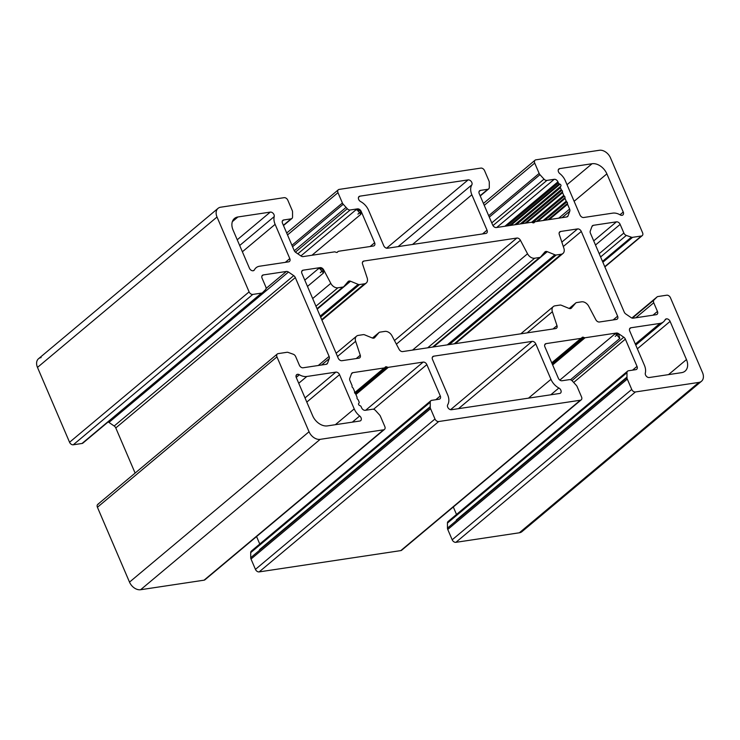 <?xml version="1.0" encoding="UTF-8"?>
<svg xmlns="http://www.w3.org/2000/svg" width="740" height="740" viewBox="0 0 740 740"><rect width="100%" height="100%" fill="white"/><g stroke="black" fill="none" stroke-linecap="round" stroke-linejoin="round"><path stroke-width="1.11" d="M555.046 305.814L560.004 305.074A3.293 2.312 -129.9 0 1 561.401 305.278A3.293 2.312 50.1 0 0 560.004 305.074L555.046 305.814A6.577 4.616 50.1 0 0 552.373 311.734A6.577 4.616 -129.9 0 1 553.307 306.582A6.577 4.616 -129.9 0 1 555.046 305.814M527.139 332.871L552.373 311.734L556.989 325.628A3.293 2.312 -129.9 0 1 555.657 328.579L402.68 351.574A3.293 2.312 -129.9 0 1 399.128 349.354L391.996 335.84A6.577 4.616 50.1 0 0 384.883 331.4L379.925 332.14A3.293 2.312 50.1 0 0 378.861 332.713L374.708 337.597A3.293 2.312 -129.9 0 1 372.248 337.967L364.663 334.85A3.293 2.312 50.1 0 0 363.266 334.647L358.308 335.396A6.577 4.616 50.1 0 0 355.635 341.307L360.25 355.2A3.293 2.312 -129.9 0 1 358.918 358.16L341.945 360.704A3.293 2.312 -129.9 0 1 338.236 358.179L301.92 273.449A3.293 2.312 -129.9 0 1 303.141 270.174L320.115 267.621A3.293 2.312 -129.9 0 1 323.667 269.841L330.799 283.355A6.577 4.616 50.1 0 0 337.912 287.805L342.87 287.055A3.293 2.312 50.1 0 0 343.934 286.482L348.087 281.607A3.293 2.312 -129.9 0 1 349.151 281.034A3.293 2.312 -129.9 0 1 350.547 281.237L358.132 284.354A3.293 2.312 50.1 0 0 359.529 284.558L364.487 283.808A6.577 4.616 50.1 0 0 367.16 277.898L362.545 264.004A3.293 2.312 -129.9 0 1 363.877 261.044L516.853 238.049A3.293 2.312 -129.9 0 1 520.405 240.269L527.537 253.783A6.577 4.616 50.1 0 0 534.65 258.232L539.608 257.483A3.293 2.312 50.1 0 0 540.672 256.91L544.825 252.035A3.293 2.312 -129.9 0 1 545.889 251.461A3.293 2.312 -129.9 0 1 547.285 251.665L554.87 254.773A3.293 2.312 50.1 0 0 556.267 254.986L561.225 254.236A6.577 4.616 50.1 0 0 563.899 248.316L559.283 234.432A3.293 2.312 -129.9 0 1 560.615 231.472L577.588 228.919A3.293 2.312 -129.9 0 1 581.298 231.454L617.613 316.183A3.293 2.312 -129.9 0 1 616.392 319.449L599.418 322.002A3.293 2.312 -129.9 0 1 595.866 319.782L588.735 306.268A6.577 4.616 50.1 0 0 581.621 301.818L576.663 302.568A3.293 2.312 50.1 0 0 575.6 303.141L571.447 308.025A3.293 2.312 -129.9 0 1 568.986 308.395L561.401 305.278L568.986 308.395A3.293 2.312 50.1 0 0 571.252 308.21A3.293 2.312 50.1 0 0 571.447 308.025L575.6 303.141A3.293 2.312 -129.9 0 1 575.794 302.947A3.293 2.312 -129.9 0 1 576.663 302.568L581.621 301.818A6.577 4.616 -129.9 0 1 588.735 306.268L595.866 319.782A3.293 2.312 50.1 0 0 599.418 322.002L616.392 319.449A3.293 2.312 50.1 0 0 617.262 319.07A3.293 2.312 50.1 0 0 617.613 316.183L581.298 231.454A3.293 2.312 50.1 0 0 577.588 228.919L560.615 231.472A3.293 2.312 50.1 0 0 559.745 231.851A3.293 2.312 50.1 0 0 559.283 234.432L563.899 248.316A6.577 4.616 -129.9 0 1 562.964 253.478A6.577 4.616 -129.9 0 1 561.225 254.236L556.267 254.986A3.293 2.312 -129.9 0 1 554.87 254.773L547.285 251.665A3.293 2.312 50.1 0 0 545.889 251.461L543.891 253.136L545.889 251.461A3.293 2.312 50.1 0 0 545.029 251.84A3.293 2.312 50.1 0 0 544.825 252.035L540.672 256.91A3.293 2.312 -129.9 0 1 540.477 257.104A3.293 2.312 -129.9 0 1 539.608 257.483L534.65 258.232A6.577 4.616 -129.9 0 1 527.537 253.783L520.405 240.269A3.293 2.312 50.1 0 0 516.853 238.049L363.877 261.044A3.293 2.312 50.1 0 0 363.007 261.423A3.293 2.312 50.1 0 0 362.545 264.004L367.16 277.898A6.577 4.616 -129.9 0 1 366.226 283.05A6.577 4.616 -129.9 0 1 364.487 283.808L359.529 284.558A3.293 2.312 -129.9 0 1 358.132 284.354L350.547 281.237A3.293 2.312 50.1 0 0 349.151 281.034L347.153 282.708L349.151 281.034A3.293 2.312 50.1 0 0 348.281 281.413A3.293 2.312 50.1 0 0 348.087 281.607L343.934 286.482A3.293 2.312 -129.9 0 1 343.739 286.676A3.293 2.312 -129.9 0 1 342.87 287.055L337.912 287.805A6.577 4.616 -129.9 0 1 330.799 283.355L323.667 269.841L319.245 268L323.473 273.042L323.667 269.841A3.293 2.312 50.1 0 0 320.115 267.621L303.141 270.174A3.293 2.312 50.1 0 0 302.272 270.553A3.293 2.312 50.1 0 0 301.92 273.449L338.236 358.179A3.293 2.312 50.1 0 0 341.945 360.704L358.918 358.16A3.293 2.312 50.1 0 0 359.788 357.772A3.293 2.312 50.1 0 0 360.25 355.2L355.635 341.307A6.577 4.616 -129.9 0 1 356.569 336.154A6.577 4.616 -129.9 0 1 358.308 335.396L363.266 334.647A3.293 2.312 -129.9 0 1 364.663 334.85L372.248 337.967A3.293 2.312 50.1 0 0 374.514 337.792A3.293 2.312 50.1 0 0 374.708 337.597L378.861 332.713A3.293 2.312 -129.9 0 1 379.056 332.519A3.293 2.312 -129.9 0 1 379.925 332.14L384.883 331.4A6.577 4.616 -129.9 0 1 391.996 335.84L399.128 349.354A3.293 2.312 50.1 0 0 402.68 351.574L555.657 328.579A3.293 2.312 50.1 0 0 556.526 328.199A3.293 2.312 50.1 0 0 556.989 325.628L552.984 328.986L556.989 325.628L552.373 311.734L527.139 332.871M262.534 292.633A3.293 2.312 -129.9 0 1 262.432 292.726A3.293 2.312 -129.9 0 1 261.562 293.105L82.029 443.473L73.269 444.796L82.029 443.473A3.293 2.312 50.1 0 0 82.899 443.094A3.293 2.312 50.1 0 0 83 443.001A3.293 2.312 -129.9 0 1 82.029 443.473L261.562 293.105L252.803 294.418A3.293 2.312 -129.9 0 1 249.103 291.884L69.56 442.261A3.293 2.312 50.1 0 0 73.269 444.796L252.803 294.418L261.562 293.105A3.293 2.312 50.1 0 0 262.534 292.633L265.54 289.654A3.293 2.312 50.1 0 0 265.789 286.852L262.08 278.203A3.293 2.312 -129.9 0 1 263.292 274.929L286.38 271.46A3.293 2.312 -129.9 0 1 288.48 272.043L293.715 275.632A3.293 2.312 -129.9 0 1 295.315 277.574L329.106 356.412A3.293 2.312 -129.9 0 1 329.263 358.576L327.552 363.201A3.293 2.312 -129.9 0 1 326.174 364.311L303.095 367.78A3.293 2.312 -129.9 0 1 299.386 365.255L295.676 356.597A3.293 2.312 50.1 0 0 293.207 354.21L288.165 352.434A3.293 2.312 50.1 0 0 286.935 352.296L278.175 353.618A3.293 2.312 50.1 0 0 276.954 356.884L309.043 431.753A9.87 6.928 50.1 0 0 320.152 439.347L383.598 429.811A3.293 2.312 50.1 0 0 384.819 426.536L380.388 416.195A3.293 2.312 50.1 0 0 379.565 414.937L375.522 410.496A3.293 2.312 50.1 0 0 372.636 409.22L365.301 410.321A3.293 2.312 -129.9 0 1 361.601 407.786L361.129 406.686A1.313 0.925 50.1 0 0 360.25 405.779L359.511 405.437A1.313 0.925 -129.9 0 1 358.669 403.476L359.048 402.976A1.313 0.925 50.1 0 0 359.085 401.931L358.28 400.035A1.313 0.925 50.1 0 0 357.697 399.304A1.313 0.925 -129.9 0 1 357.041 397.769A1.313 0.925 50.1 0 0 356.957 396.973L355.792 394.235A1.313 0.925 50.1 0 0 355.219 393.504A1.313 0.925 -129.9 0 1 354.553 391.969A1.313 0.925 50.1 0 0 354.469 391.164L353.304 388.435A1.313 0.925 50.1 0 0 352.73 387.704A1.313 0.925 -129.9 0 1 352.064 386.169A1.313 0.925 50.1 0 0 351.981 385.364L349.928 380.554A3.293 2.312 -129.9 0 1 349.77 378.39L351.482 373.765A3.293 2.312 -129.9 0 1 352.86 372.655L384.199 367.947A1.97 1.388 50.1 0 0 384.837 367.604L385.263 367.105A1.97 1.388 -129.9 0 1 385.901 366.763A1.97 1.388 -129.9 0 1 386.733 366.883L387.501 367.197A1.97 1.388 50.1 0 0 388.343 367.327L423.16 362.091A3.293 2.312 -129.9 0 1 426.86 364.626L440.291 395.956A3.293 2.312 -129.9 0 1 439.079 399.23L431.744 400.331A3.293 2.312 50.1 0 0 430.236 402.264L430.255 407.315A3.293 2.312 50.1 0 0 430.55 408.656L434.981 418.997A3.293 2.312 50.1 0 0 438.69 421.532L580.336 400.238A3.293 2.312 50.1 0 0 581.557 396.964L577.126 386.622A3.293 2.312 50.1 0 0 576.312 385.364L572.26 380.915A3.293 2.312 50.1 0 0 569.375 379.648L562.039 380.749A3.293 2.312 -129.9 0 1 558.339 378.214L544.908 346.875A3.293 2.312 -129.9 0 1 546.12 343.61L580.946 338.374A1.97 1.388 50.1 0 0 581.575 338.032L582.001 337.532A1.97 1.388 -129.9 0 1 582.639 337.19A1.97 1.388 -129.9 0 1 583.471 337.311L584.239 337.625A1.97 1.388 50.1 0 0 585.081 337.755L616.42 333.037A3.293 2.312 -129.9 0 1 618.52 333.629L623.765 337.209A3.293 2.312 -129.9 0 1 625.365 339.151L637.029 366.383A3.293 2.312 -129.9 0 1 635.817 369.658L628.482 370.759A3.293 2.312 50.1 0 0 626.974 372.692L626.993 377.742A3.293 2.312 50.1 0 0 627.289 379.084L631.729 389.425A3.293 2.312 50.1 0 0 635.429 391.96L698.875 382.414A9.87 6.928 50.1 0 0 702.519 372.599L670.44 297.739A3.293 2.312 50.1 0 0 666.731 295.204L657.971 296.527A3.293 2.312 50.1 0 0 657 296.999L653.994 299.978A3.293 2.312 50.1 0 0 653.744 302.771L657.453 311.429A3.293 2.312 -129.9 0 1 656.241 314.694L633.153 318.172A3.293 2.312 -129.9 0 1 631.054 317.58L625.818 314A3.293 2.312 -129.9 0 1 624.218 312.058L590.428 233.211A3.293 2.312 -129.9 0 1 590.27 231.047L591.982 226.422A3.293 2.312 -129.9 0 1 593.36 225.312L616.438 221.843A3.293 2.312 -129.9 0 1 620.148 224.377L623.857 233.026A3.293 2.312 50.1 0 0 626.327 235.422L631.368 237.189A3.293 2.312 50.1 0 0 632.598 237.327L641.358 236.014A3.293 2.312 50.1 0 0 642.579 232.739L610.491 157.879A9.87 6.928 50.1 0 0 599.382 150.276L535.936 159.822A3.293 2.312 50.1 0 0 534.715 163.087L539.146 173.428A3.293 2.312 50.1 0 0 539.969 174.686L544.011 179.136A3.293 2.312 50.1 0 0 546.897 180.412L554.232 179.302A3.293 2.312 -129.9 0 1 557.932 181.837L558.404 182.937A1.313 0.925 50.1 0 0 559.283 183.853L560.023 184.186A1.313 0.925 -129.9 0 1 560.865 186.147L560.485 186.647A1.313 0.925 50.1 0 0 560.448 187.701L561.253 189.588A1.313 0.925 50.1 0 0 561.836 190.319A1.313 0.925 -129.9 0 1 562.493 191.854A1.313 0.925 50.1 0 0 562.576 192.659L563.741 195.388A1.313 0.925 50.1 0 0 564.324 196.119A1.313 0.925 -129.9 0 1 564.981 197.654A1.313 0.925 50.1 0 0 565.064 198.459L566.23 201.197A1.313 0.925 50.1 0 0 566.803 201.928A1.313 0.925 -129.9 0 1 567.469 203.463A1.313 0.925 50.1 0 0 567.552 204.268L569.606 209.069A3.293 2.312 -129.9 0 1 569.763 211.233L568.052 215.858A3.293 2.312 -129.9 0 1 566.673 216.968L535.335 221.686A1.97 1.388 50.1 0 0 534.696 222.028L534.271 222.518A1.97 1.388 -129.9 0 1 532.8 222.74L532.032 222.426A1.97 1.388 50.1 0 0 531.191 222.305L496.374 227.541A3.293 2.312 -129.9 0 1 492.674 225.006L479.243 193.667A3.293 2.312 -129.9 0 1 480.454 190.393L487.79 189.292A3.293 2.312 50.1 0 0 489.297 187.359L489.279 182.308A3.293 2.312 50.1 0 0 488.983 180.967L484.552 170.626A3.293 2.312 50.1 0 0 480.843 168.1L339.197 189.394A3.293 2.312 50.1 0 0 337.976 192.659L342.407 203.001A3.293 2.312 50.1 0 0 343.231 204.258L347.273 208.708A3.293 2.312 50.1 0 0 350.159 209.984L357.494 208.874A3.293 2.312 -129.9 0 1 361.194 211.409L374.625 242.748A3.293 2.312 -129.9 0 1 373.413 246.022L338.596 251.258A1.97 1.388 50.1 0 0 337.958 251.6L337.532 252.09A1.97 1.388 -129.9 0 1 336.062 252.312L335.294 251.998A1.97 1.388 50.1 0 0 334.452 251.878L303.113 256.586A3.293 2.312 -129.9 0 1 301.014 256.003L295.769 252.414A3.293 2.312 -129.9 0 1 294.168 250.471L282.504 223.24A3.293 2.312 -129.9 0 1 283.716 219.965L291.051 218.864A3.293 2.312 50.1 0 0 292.559 216.931L292.541 211.881A3.293 2.312 50.1 0 0 292.245 210.549L287.814 200.207A3.293 2.312 50.1 0 0 284.104 197.672L220.659 207.209A9.87 6.928 50.1 0 0 217.014 217.024L37.481 367.401L69.56 442.261L249.103 291.884L217.014 217.024L249.103 291.884A3.293 2.312 50.1 0 0 252.803 294.418L73.269 444.796A3.293 2.312 -129.9 0 1 69.56 442.261L37.481 367.401A9.87 6.928 -129.9 0 1 41.126 357.587M523.532 529.285A9.87 6.928 -129.9 0 1 519.341 532.791L455.896 542.327A3.293 2.312 -129.9 0 1 452.186 539.793L447.756 529.452A3.293 2.312 -129.9 0 1 447.46 528.12L447.441 523.069A3.293 2.312 -129.9 0 1 448.949 521.136M456.515 514.457L453.306 506.983L456.515 514.457M402.199 549.441A3.293 2.312 -129.9 0 1 400.803 550.606L259.157 571.9A3.293 2.312 -129.9 0 1 255.448 569.375L251.017 559.033A3.293 2.312 -129.9 0 1 250.721 557.692L250.703 552.641A3.293 2.312 -129.9 0 1 252.211 550.708M259.768 544.029L256.567 536.555L259.768 544.029M205.461 579.013A3.293 2.312 -129.9 0 1 204.064 580.179L140.619 589.725A9.87 6.928 -129.9 0 1 129.509 582.121L97.421 507.261A3.293 2.312 -129.9 0 1 98.642 503.986M293.207 354.21A3.293 2.312 -129.9 0 1 295.676 356.597L299.386 365.255A3.293 2.312 50.1 0 0 303.095 367.78L326.174 364.311A3.293 2.312 50.1 0 0 327.043 363.932A3.293 2.312 50.1 0 0 327.552 363.201L326.229 364.302L327.552 363.201L329.263 358.576L321.595 365.005L329.263 358.576A3.293 2.312 50.1 0 0 329.106 356.412L318.256 365.505L329.106 356.412L295.315 277.574L115.782 427.942L295.315 277.574A3.293 2.312 50.1 0 0 293.715 275.632L114.182 426L293.715 275.632L288.48 272.043L108.947 422.42L114.182 426A3.293 2.312 -129.9 0 1 115.782 427.942L135.124 473.082L115.782 427.942A3.293 2.312 50.1 0 0 114.182 426L108.947 422.42A3.293 2.312 50.1 0 0 108.105 421.985A3.293 2.312 -129.9 0 1 108.947 422.42L288.48 272.043A3.293 2.312 50.1 0 0 286.38 271.46L263.292 274.929A3.293 2.312 50.1 0 0 262.423 275.308A3.293 2.312 50.1 0 0 262.08 278.203L265.789 286.852A3.293 2.312 -129.9 0 1 265.54 289.654M327.478 425.889A13.154 9.241 -129.9 0 1 312.659 415.76L296.296 377.585A3.293 2.312 -129.9 0 1 297.517 374.311A3.293 2.312 -129.9 0 1 299.376 374.745A13.154 9.241 50.1 0 0 306.822 376.484L335.84 372.128A3.293 2.312 -129.9 0 1 339.549 374.662L354.22 408.896A13.154 9.241 50.1 0 0 359.686 415.982A3.293 2.312 -129.9 0 1 361.342 419.025A3.293 2.312 -129.9 0 1 359.834 421.023L327.478 425.889L359.834 421.023A3.293 2.312 50.1 0 0 360.704 420.644A3.293 2.312 50.1 0 0 359.686 415.982A13.154 9.241 -129.9 0 1 354.22 408.896L339.549 374.662A3.293 2.312 50.1 0 0 335.84 372.128L306.822 376.484A13.154 9.241 -129.9 0 1 299.376 374.745A3.293 2.312 50.1 0 0 297.517 374.311L296.12 375.476L297.517 374.311A3.293 2.312 50.1 0 0 296.647 374.69A3.293 2.312 50.1 0 0 296.296 377.585L312.659 415.76A13.154 9.241 50.1 0 0 327.478 425.889M275.123 224.35L289.793 258.593A3.293 2.312 -129.9 0 1 288.582 261.858L259.564 266.224A13.154 9.241 50.1 0 0 254.421 269.86A3.293 2.312 -129.9 0 1 251.97 270.646A3.293 2.312 -129.9 0 1 249.436 268.232L233.063 230.057A13.154 9.241 -129.9 0 1 237.929 216.968L270.285 212.103A3.293 2.312 -129.9 0 1 273.226 213.435A3.293 2.312 -129.9 0 1 274.216 216.579A13.154 9.241 50.1 0 0 275.123 224.35A13.154 9.241 -129.9 0 1 274.216 216.579A3.293 2.312 50.1 0 0 273.226 213.435A3.293 2.312 50.1 0 0 270.285 212.103L237.929 216.968A13.154 9.241 50.1 0 0 234.46 218.485A13.154 9.241 50.1 0 0 233.063 230.057L249.436 268.232A3.293 2.312 50.1 0 0 254.005 270.387A3.293 2.312 50.1 0 0 254.421 269.86A13.154 9.241 -129.9 0 1 256.086 267.741A13.154 9.241 -129.9 0 1 259.564 266.224L288.582 261.858A3.293 2.312 50.1 0 0 289.451 261.479A3.293 2.312 50.1 0 0 289.793 258.593L275.123 224.35L242.378 251.776L275.123 224.35M644.41 365.273L629.74 331.039A3.293 2.312 -129.9 0 1 630.952 327.764L659.969 323.408A13.154 9.241 50.1 0 0 665.112 319.772A3.293 2.312 -129.9 0 1 666.398 318.857A3.293 2.312 -129.9 0 1 670.107 321.391L686.47 359.575A13.154 9.241 -129.9 0 1 681.605 372.655L649.248 377.52A3.293 2.312 -129.9 0 1 646.307 376.188A3.293 2.312 -129.9 0 1 645.317 373.053A13.154 9.241 50.1 0 0 644.41 365.273A13.154 9.241 -129.9 0 1 645.317 373.053A3.293 2.312 50.1 0 0 646.307 376.188A3.293 2.312 50.1 0 0 649.248 377.52L681.605 372.655A13.154 9.241 50.1 0 0 685.074 371.138A13.154 9.241 50.1 0 0 686.47 359.575L670.107 321.391A3.293 2.312 50.1 0 0 666.398 318.857L664.946 320.078L666.398 318.857A3.293 2.312 50.1 0 0 665.528 319.236A3.293 2.312 50.1 0 0 665.112 319.772A13.154 9.241 -129.9 0 1 663.447 321.882A13.154 9.241 -129.9 0 1 659.969 323.408L630.952 327.764L629.555 328.93L630.952 327.764A3.293 2.312 50.1 0 0 630.082 328.144A3.293 2.312 50.1 0 0 629.74 331.039L644.41 365.273M592.055 163.734A13.154 9.241 -129.9 0 1 606.874 173.863L623.237 212.047A3.293 2.312 -129.9 0 1 622.951 214.887A3.293 2.312 -129.9 0 1 620.157 214.878A13.154 9.241 50.1 0 0 612.711 213.138L583.693 217.505A3.293 2.312 -129.9 0 1 579.984 214.97L565.314 180.727A13.154 9.241 50.1 0 0 559.847 173.641A3.293 2.312 -129.9 0 1 558.191 170.607A3.293 2.312 -129.9 0 1 559.699 168.6L592.055 163.734L559.699 168.6A3.293 2.312 50.1 0 0 558.83 168.979A3.293 2.312 50.1 0 0 559.847 173.641A13.154 9.241 -129.9 0 1 565.314 180.727L579.984 214.97A3.293 2.312 50.1 0 0 583.693 217.505L612.711 213.138A13.154 9.241 -129.9 0 1 620.157 214.878A3.293 2.312 50.1 0 0 622.886 214.933A3.293 2.312 50.1 0 0 623.237 212.047L619.972 214.776L623.237 212.047L606.874 173.863A13.154 9.241 50.1 0 0 592.055 163.734L567.016 184.713L592.055 163.734M468.106 179.894A3.293 2.312 -129.9 0 1 471.288 181.531A3.293 2.312 -129.9 0 1 471.815 184.898A13.154 9.241 50.1 0 0 471.861 194.777L487.031 230.177A3.293 2.312 -129.9 0 1 485.819 233.452L387.446 248.233A3.293 2.312 -129.9 0 1 383.746 245.699L368.575 210.299A13.154 9.241 50.1 0 0 360.657 201.604A3.293 2.312 -129.9 0 1 358.41 198.496A3.293 2.312 -129.9 0 1 359.899 196.165L468.106 179.894L359.899 196.165A3.293 2.312 50.1 0 0 359.029 196.544A3.293 2.312 50.1 0 0 360.657 201.604A13.154 9.241 -129.9 0 1 368.575 210.299L383.746 245.699A3.293 2.312 50.1 0 0 387.446 248.233L485.819 233.452A3.293 2.312 50.1 0 0 486.689 233.063A3.293 2.312 50.1 0 0 487.031 230.177L471.861 194.777L412.541 244.459L471.861 194.777A13.154 9.241 -129.9 0 1 471.815 184.898A3.293 2.312 50.1 0 0 471.288 181.531A3.293 2.312 50.1 0 0 468.106 179.894L386.567 248.196L468.106 179.894M432.502 359.446A3.293 2.312 -129.9 0 1 433.714 356.18L532.088 341.39A3.293 2.312 -129.9 0 1 535.788 343.924L550.958 379.324A13.154 9.241 50.1 0 0 558.876 388.019A3.293 2.312 -129.9 0 1 561.124 391.127A3.293 2.312 -129.9 0 1 559.634 393.467L451.428 409.729A3.293 2.312 -129.9 0 1 448.246 408.092A3.293 2.312 -129.9 0 1 447.719 404.725A13.154 9.241 50.1 0 0 447.672 394.855L432.502 359.446L447.672 394.855A13.154 9.241 -129.9 0 1 447.719 404.725A3.293 2.312 50.1 0 0 448.246 408.092A3.293 2.312 50.1 0 0 451.428 409.729L559.634 393.467A3.293 2.312 50.1 0 0 560.504 393.088A3.293 2.312 50.1 0 0 558.876 388.019A13.154 9.241 -129.9 0 1 550.958 379.324L535.788 343.924A3.293 2.312 50.1 0 0 532.088 341.39L450.549 409.692L532.088 341.39L433.714 356.18A3.293 2.312 50.1 0 0 432.845 356.56A3.293 2.312 50.1 0 0 432.502 359.446M296.222 377.391L299.376 374.745L296.222 377.391M298.729 383.264L306.822 376.484L298.729 383.264M305.019 397.935L335.84 372.128L305.019 397.935M306.804 402.088L339.549 374.662L306.804 402.088M335.34 424.704L354.22 408.896L335.34 424.704M352.314 422.161L359.686 415.982L352.314 422.161M253.413 270.701L254.421 269.86L253.413 270.701M232.351 221.639L237.929 216.968L232.351 221.639M237.235 239.788L270.285 212.103L237.235 239.788M239.686 245.504L274.216 216.579L239.686 245.504M285.307 262.358L289.793 258.593L285.307 262.358M635.318 344.054L659.969 323.408L635.318 344.054M637.353 348.818L670.107 321.391L637.353 348.818M668.488 374.634L686.47 359.575L668.488 374.634M558.302 169.765L559.699 168.6L558.302 169.765M574.129 201.289L606.874 173.863L574.129 201.289M482.545 233.942L487.031 230.177L482.545 233.942M358.502 197.33L359.899 196.165L358.502 197.33M398.111 246.633L471.815 184.898L398.111 246.633M458.486 408.665L535.788 343.924L458.486 408.665M528.49 398.148L550.958 379.324L528.49 398.148M550.782 394.799L558.876 388.019L550.782 394.799M432.317 357.346L433.714 356.18L432.317 357.346M83 443.001L262.33 292.809M261.895 276.094L263.292 274.929L261.895 276.094M266.067 288.461L286.38 271.46L266.067 288.461M277.306 353.998L97.773 504.365A3.293 2.312 50.1 0 0 97.421 507.261L276.954 356.884A3.293 2.312 -129.9 0 1 277.306 353.998A3.293 2.312 -129.9 0 1 278.175 353.618L286.935 352.296A3.293 2.312 -129.9 0 1 288.165 352.434M309.043 431.753L276.954 356.884L97.421 507.261L129.509 582.121L309.043 431.753L129.509 582.121A9.87 6.928 50.1 0 0 140.619 589.725L320.152 439.347A9.87 6.928 -129.9 0 1 309.043 431.753M383.598 429.811L320.152 439.347L140.619 589.725L204.064 580.179L383.598 429.811L204.064 580.179A3.293 2.312 50.1 0 0 204.934 579.799L384.467 429.431A3.293 2.312 -129.9 0 1 383.598 429.811M361.601 407.786A3.293 2.312 50.1 0 0 365.301 410.321L372.636 409.22A3.293 2.312 -129.9 0 1 375.522 410.496L379.565 414.937A3.293 2.312 -129.9 0 1 380.388 416.195L384.819 426.536A3.293 2.312 -129.9 0 1 384.467 429.431M360.25 405.779A1.313 0.925 -129.9 0 1 361.129 406.686M358.669 403.476A1.313 0.925 50.1 0 0 359.511 405.437M359.085 401.931A1.313 0.925 -129.9 0 1 359.048 402.976M384.837 367.604A1.97 1.388 -129.9 0 1 384.726 367.715A1.97 1.388 -129.9 0 1 384.199 367.947L354.617 392.727L384.199 367.947L352.86 372.655L351.463 373.829L352.86 372.655A3.293 2.312 50.1 0 0 351.99 373.034A3.293 2.312 50.1 0 0 351.482 373.765L349.77 378.39A3.293 2.312 50.1 0 0 349.928 380.554L351.981 385.364A1.313 0.925 -129.9 0 1 352.064 386.169A1.313 0.925 50.1 0 0 352.73 387.704A1.313 0.925 -129.9 0 1 353.304 388.435L354.469 391.164A1.313 0.925 -129.9 0 1 354.553 391.969A1.313 0.925 50.1 0 0 355.219 393.504A1.313 0.925 -129.9 0 1 355.792 394.235L356.957 396.973A1.313 0.925 -129.9 0 1 357.041 397.769A1.313 0.925 50.1 0 0 357.697 399.304A1.313 0.925 -129.9 0 1 358.28 400.035M354.682 392.866L384.587 367.808M386.733 366.883L355.08 393.393L386.733 366.883A1.97 1.388 50.1 0 0 385.901 366.763L354.7 392.894L385.901 366.763A1.97 1.388 50.1 0 0 385.374 366.994A1.97 1.388 50.1 0 0 385.263 367.105M355.607 393.911L387.501 367.197L355.607 393.911M430.874 400.71L251.341 551.087A3.293 2.312 50.1 0 0 250.703 552.641L430.236 402.264A3.293 2.312 -129.9 0 1 430.874 400.71A3.293 2.312 -129.9 0 1 431.744 400.331L439.079 399.23A3.293 2.312 50.1 0 0 439.949 398.851A3.293 2.312 50.1 0 0 440.291 395.956L435.795 399.72L440.291 395.956L426.86 364.626L373.552 409.266L426.86 364.626A3.293 2.312 50.1 0 0 423.16 362.091L365.634 410.275L423.16 362.091L388.343 367.327L355.903 394.494L388.343 367.327A1.97 1.388 -129.9 0 1 387.501 367.197M259.546 549.607L430.255 406.621L259.546 549.607M430.236 402.264L250.703 552.641L250.721 557.692L430.255 407.315L250.721 557.692A3.293 2.312 50.1 0 0 251.017 559.033L430.55 408.656A3.293 2.312 -129.9 0 1 430.255 407.315M434.981 418.997L430.55 408.656L251.017 559.033L255.448 569.375L434.981 418.997L255.448 569.375A3.293 2.312 50.1 0 0 259.157 571.9L438.69 421.532A3.293 2.312 -129.9 0 1 434.981 418.997M580.336 400.238L438.69 421.532L259.157 571.9L400.803 550.606L580.336 400.238L400.803 550.606A3.293 2.312 50.1 0 0 401.672 550.227L581.205 399.859A3.293 2.312 -129.9 0 1 580.336 400.238M576.312 385.364A3.293 2.312 -129.9 0 1 577.126 386.622L581.557 396.964A3.293 2.312 -129.9 0 1 581.205 399.859M581.575 338.032A1.97 1.388 -129.9 0 1 581.464 338.143A1.97 1.388 -129.9 0 1 580.946 338.374L551.744 362.831L580.946 338.374L546.12 343.61L544.723 344.775L546.12 343.61A3.293 2.312 50.1 0 0 545.251 343.989A3.293 2.312 50.1 0 0 544.908 346.875L558.339 378.214A3.293 2.312 50.1 0 0 562.039 380.749L569.375 379.648A3.293 2.312 -129.9 0 1 572.26 380.915M581.464 338.143L551.809 362.979L581.326 338.236M583.471 337.311L552.077 363.608L583.471 337.311A1.97 1.388 50.1 0 0 582.639 337.19L551.818 363.007L582.639 337.19A1.97 1.388 50.1 0 0 582.112 337.421A1.97 1.388 50.1 0 0 582.001 337.532M552.382 364.311L584.239 337.625L552.382 364.311M627.613 371.138L448.079 521.515A3.293 2.312 50.1 0 0 447.441 523.069L626.974 372.692A3.293 2.312 -129.9 0 1 627.613 371.138A3.293 2.312 -129.9 0 1 628.482 370.759L635.817 369.658A3.293 2.312 50.1 0 0 636.687 369.279A3.293 2.312 50.1 0 0 637.029 366.383L632.543 370.148L637.029 366.383L625.365 339.151L573.657 382.46L625.365 339.151A3.293 2.312 50.1 0 0 623.765 337.209L571.946 380.61L623.765 337.209L618.52 333.629L615.236 336.386L618.52 333.629L615.551 333.416L619.778 338.457L618.52 333.629A3.293 2.312 50.1 0 0 616.42 333.037L615.023 334.212L616.42 333.037L585.081 337.755L552.641 364.922L585.081 337.755A1.97 1.388 -129.9 0 1 584.239 337.625M456.284 520.035L626.993 377.049L456.284 520.035M626.974 372.692L447.441 523.069L447.46 528.12L626.993 377.742L447.46 528.12A3.293 2.312 50.1 0 0 447.756 529.452L627.289 379.084A3.293 2.312 -129.9 0 1 626.993 377.742M631.729 389.425L627.289 379.084L447.756 529.452L452.186 539.793L631.729 389.425L452.186 539.793A3.293 2.312 50.1 0 0 455.896 542.327L635.429 391.96A3.293 2.312 -129.9 0 1 631.729 389.425M698.875 382.414L635.429 391.96L455.896 542.327L519.341 532.791L698.875 382.414L519.341 532.791A9.87 6.928 50.1 0 0 521.95 531.653L701.483 381.276A9.87 6.928 -129.9 0 1 698.875 382.414M657 296.999L631.904 318.015L657 296.999A3.293 2.312 -129.9 0 1 657.101 296.907A3.293 2.312 -129.9 0 1 657.971 296.527L666.731 295.204A3.293 2.312 -129.9 0 1 670.44 297.739L702.519 372.599A9.87 6.928 -129.9 0 1 701.483 381.276M632.201 318.108L654.78 299.191L632.201 318.108M632.312 318.135L653.994 299.978L632.312 318.135M626.327 235.422L600.602 256.965L626.327 235.422A3.293 2.312 -129.9 0 1 623.857 233.026L599.197 253.681L623.857 233.026L620.148 224.377L595.487 245.023L620.148 224.377A3.293 2.312 50.1 0 0 616.438 221.843L593.711 240.879L616.438 221.843L593.36 225.312L591.963 226.486L593.36 225.312A3.293 2.312 50.1 0 0 592.49 225.691A3.293 2.312 50.1 0 0 591.982 226.422L590.27 231.047A3.293 2.312 50.1 0 0 590.428 233.211L624.218 312.058A3.293 2.312 50.1 0 0 625.818 314L631.054 317.58A3.293 2.312 50.1 0 0 633.153 318.172L656.241 314.694A3.293 2.312 50.1 0 0 657.111 314.315A3.293 2.312 50.1 0 0 657.453 311.429L652.957 315.194L657.453 311.429L653.744 302.771L635.854 317.765L653.744 302.771A3.293 2.312 -129.9 0 1 653.994 299.978M602.499 261.368L631.368 237.189L602.499 261.368M539.969 174.686L489.297 217.125L539.969 174.686A3.293 2.312 -129.9 0 1 539.146 173.428L488.687 215.701L539.146 173.428L534.715 163.087L484.247 205.359L534.715 163.087A3.293 2.312 -129.9 0 1 535.066 160.201A3.293 2.312 -129.9 0 1 535.936 159.822L599.382 150.276A9.87 6.928 -129.9 0 1 610.491 157.879L642.579 232.739A3.293 2.312 -129.9 0 1 642.227 235.635A3.293 2.312 -129.9 0 1 641.358 236.014L604.765 266.668L641.358 236.014L632.598 237.327L602.86 262.238L632.598 237.327A3.293 2.312 -129.9 0 1 631.368 237.189M491.767 222.897L544.011 179.136L491.767 222.897M557.932 181.837L504.902 226.255L557.932 181.837A3.293 2.312 50.1 0 0 554.232 179.302L496.707 227.485L554.232 179.302L546.897 180.412L492.97 225.58L546.897 180.412A3.293 2.312 -129.9 0 1 544.011 179.136M507.085 225.931L558.404 182.937L507.085 225.931M559.283 183.853L509.481 225.571L559.283 183.853A1.313 0.925 -129.9 0 1 558.404 182.937M510.868 225.358L560.023 184.186L510.868 225.358M560.865 186.147L514.744 224.775L560.865 186.147A1.313 0.925 50.1 0 0 560.023 184.186M515.012 224.738L560.485 186.647L515.012 224.738M534.696 222.028L533.707 222.851L534.696 222.028A1.97 1.388 -129.9 0 1 534.807 221.908A1.97 1.388 -129.9 0 1 535.335 221.686L566.673 216.968A3.293 2.312 50.1 0 0 567.543 216.589A3.293 2.312 50.1 0 0 568.052 215.858L566.729 216.959L568.052 215.858L569.763 211.233L562.095 217.662L569.763 211.233A3.293 2.312 50.1 0 0 569.606 209.069L558.755 218.161L569.606 209.069L567.552 204.268L549.256 219.586L567.552 204.268A1.313 0.925 -129.9 0 1 567.469 203.463L547.979 219.78L567.469 203.463A1.313 0.925 50.1 0 0 566.803 201.928L544.945 220.233L566.803 201.928A1.313 0.925 -129.9 0 1 566.23 201.197L543.179 220.501L566.23 201.197L565.064 198.459L537.777 221.316L565.064 198.459A1.313 0.925 -129.9 0 1 564.981 197.654L536.509 221.501L564.981 197.654A1.313 0.925 50.1 0 0 564.324 196.119L532.624 222.666L564.324 196.119A1.313 0.925 -129.9 0 1 563.741 195.388L531.607 222.305L563.741 195.388L562.576 192.659L526.297 223.036L562.576 192.659A1.313 0.925 -129.9 0 1 562.493 191.854L525.03 223.23L562.493 191.854A1.313 0.925 50.1 0 0 561.836 190.319L521.996 223.684L561.836 190.319A1.313 0.925 -129.9 0 1 561.253 189.588L520.229 223.952L561.253 189.588L560.448 187.701L516.492 224.516L560.448 187.701A1.313 0.925 -129.9 0 1 560.485 186.647M532.8 222.74A1.97 1.388 50.1 0 0 534.16 222.638A1.97 1.388 50.1 0 0 534.271 222.518L534.021 222.731M489.297 187.359A3.293 2.312 -129.9 0 1 488.659 188.913A3.293 2.312 -129.9 0 1 487.79 189.292L480.121 195.721L487.79 189.292L480.454 190.393L479.058 191.567L480.454 190.393A3.293 2.312 50.1 0 0 479.585 190.772A3.293 2.312 50.1 0 0 479.243 193.667L492.674 225.006A3.293 2.312 50.1 0 0 496.374 227.541L531.191 222.305A1.97 1.388 -129.9 0 1 532.032 222.426M343.231 204.258L292.559 246.707L343.231 204.258A3.293 2.312 -129.9 0 1 342.407 203.001L291.939 245.273L342.407 203.001L337.976 192.659L287.509 234.931L337.976 192.659A3.293 2.312 -129.9 0 1 338.328 189.773A3.293 2.312 -129.9 0 1 339.197 189.394L480.843 168.1A3.293 2.312 -129.9 0 1 484.552 170.626L488.983 180.967A3.293 2.312 -129.9 0 1 489.279 182.308M295.417 252.146L347.273 208.708L295.417 252.146M337.958 251.6L336.968 252.423L337.958 251.6A1.97 1.388 -129.9 0 1 338.069 251.48A1.97 1.388 -129.9 0 1 338.596 251.258L373.413 246.022A3.293 2.312 50.1 0 0 374.283 245.643A3.293 2.312 50.1 0 0 374.625 242.748L370.13 246.513L374.625 242.748L361.194 211.409L357.938 214.138L361.194 211.409L356.625 209.263L360.852 214.304L361.194 211.409A3.293 2.312 50.1 0 0 357.494 208.874L356.097 210.049L357.494 208.874L350.159 209.984L297.822 253.82L350.159 209.984A3.293 2.312 -129.9 0 1 347.273 208.708M336.062 252.312A1.97 1.388 50.1 0 0 337.421 252.211A1.97 1.388 50.1 0 0 337.532 252.09L337.283 252.303M292.559 216.931A3.293 2.312 -129.9 0 1 291.921 218.485A3.293 2.312 -129.9 0 1 291.051 218.864L283.383 225.293L291.051 218.864L283.716 219.965L282.319 221.14L283.716 219.965A3.293 2.312 50.1 0 0 282.846 220.344A3.293 2.312 50.1 0 0 282.504 223.24L294.168 250.471A3.293 2.312 50.1 0 0 295.769 252.414L301.014 256.003A3.293 2.312 50.1 0 0 303.113 256.586L334.452 251.878A1.97 1.388 -129.9 0 1 335.294 251.998M218.05 208.347L38.517 358.724A9.87 6.928 50.1 0 0 37.481 367.401L217.014 217.024A9.87 6.928 -129.9 0 1 218.05 208.347A9.87 6.928 -129.9 0 1 220.659 207.209L284.104 197.672A3.293 2.312 -129.9 0 1 287.814 200.207L292.245 210.549A3.293 2.312 -129.9 0 1 292.541 211.881M372.488 338.05L378.861 332.713L372.488 338.05M337.514 356.486L355.635 341.307L337.514 356.486M356.236 358.558L360.25 355.2L356.236 358.558M301.744 271.339L303.141 270.174L301.744 271.339M318.718 268.786L320.115 267.621L318.718 268.786M320.281 272.681L323.667 269.841L320.281 272.681M312.678 298.535L330.799 283.355L312.678 298.535M315.962 306.184L337.912 287.805L315.962 306.184M317.035 308.7L342.87 287.055L317.035 308.7M317.229 309.144L350.547 281.237L317.229 309.144M320.207 316.11L358.132 284.354L320.207 316.11M320.642 317.118L359.529 284.558L320.642 317.118M321.715 319.634L364.487 283.808L321.715 319.634M362.48 262.21L363.877 261.044L362.48 262.21M394.476 340.548L516.853 238.049L394.476 340.548M396.381 344.156L520.405 240.269L396.381 344.156M412.55 350.094L527.537 253.783L412.55 350.094M427.683 347.818L534.65 258.232L427.683 347.818M432.65 347.069L539.608 257.483L432.65 347.069M433.538 346.94L547.285 251.665L433.538 346.94M447.302 344.868L554.87 254.773L447.302 344.868M449.3 344.572L556.267 254.986L449.3 344.572M454.268 343.822L561.225 254.236L454.268 343.822M559.218 232.638L560.615 231.472L559.218 232.638M561.836 242.119L577.588 228.919L561.836 242.119M563.297 246.522L581.298 231.454L563.297 246.522M613.118 319.948L617.613 316.183L613.118 319.948M569.226 308.478L575.6 303.141L569.226 308.478M553.307 306.582L520.775 333.823M663.447 321.882L635.752 345.071M346.079 207.394L294.307 250.749M262.432 292.726L82.899 443.094M384.726 367.715L354.682 392.875M430.255 406.972L260.415 549.228M615.551 333.416L559.838 380.092M619.778 338.457L570.485 379.75M626.993 377.4L457.154 519.656M657.101 296.907L631.895 318.015M642.227 235.635L604.876 266.918M535.066 160.201L483.433 203.445M488.659 188.913L480.232 195.971M338.328 189.773L286.695 233.017M356.625 209.263L300.903 255.929M360.852 214.304L311.947 255.263M291.921 218.485L283.485 225.543M379.056 332.519L372.461 338.041M356.569 336.154L336.136 353.267M319.245 268L304.788 280.118M323.473 273.042L307.489 286.426M343.739 286.676L317.146 308.959M366.226 283.05L321.937 320.143M540.477 257.104L433.159 346.995M562.964 253.478L455.276 343.675M575.794 302.947L569.199 308.469"/></g></svg>
